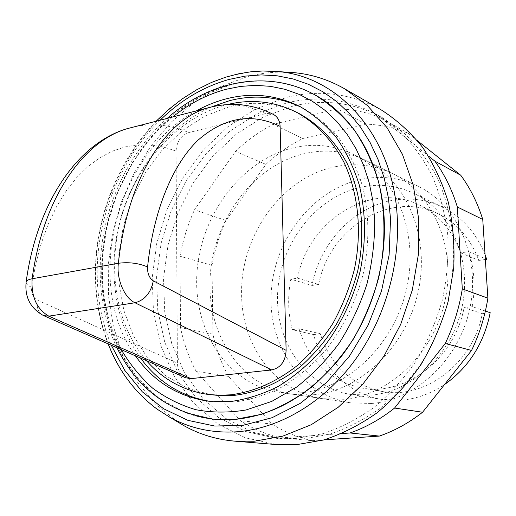 <?xml version="1.0" encoding="UTF-8"?>
<svg xmlns="http://www.w3.org/2000/svg" width="516" height="516" viewBox="0 0 516 516"><rect width="100%" height="100%" fill="white"/><g stroke="black" fill="none" stroke-linecap="round" stroke-linejoin="round"><path stroke-width="0.39" stroke-dasharray="2.58 1.94" d="M295.842 438.471L322.694 433.724C340.612 427.77 357.827 418.908 374.339 407.15C390.148 393.837 404.234 378.215 416.593 360.284C427.712 341.295 436.336 321.068 442.47 299.615C447.024 277.827 448.772 256.149 447.707 234.567C445.05 213.437 439.8 193.668 431.963 175.259C422.791 157.948 411.671 142.913 398.591 130.155L377.067 114.7C348.152 99.104 317.927 95.202 286.386 103L257.039 113.901L229.975 131.07L206.136 153.613L186.308 180.542L171.138 210.799L161.102 243.268L156.567 276.802L157.754 310.2L164.739 342.231L177.433 371.636L195.545 397.133L218.578 417.489L245.764 431.537L276.06 438.284L295.842 438.471M302.395 439.071L329.111 434.375C346.926 428.474 364.038 419.702 380.447 408.046C396.153 394.856 410.143 379.376 422.417 361.613C433.453 342.792 442.012 322.752 448.082 301.486C452.59 279.891 454.306 258.393 453.235 236.992C450.571 216.036 445.34 196.422 437.529 178.155C428.396 160.973 417.315 146.041 404.299 133.36L382.872 117.99C354.092 102.458 324.003 98.537 292.611 106.212L263.399 116.984L236.457 133.979L212.74 156.322L193.016 183.032L177.936 213.05L167.977 245.274L163.501 278.563L164.727 311.722L171.731 343.521L184.412 372.713L202.491 398.03L225.46 418.237L252.543 432.182L282.71 438.884L302.395 439.071M227.962 104.413L226.034 104.89C179.239 117.171 138.998 160.74 122.647 213.011C106.451 265.327 114.868 324.022 146.454 360.658M299.603 113.83C277.286 102.89 253.982 100.491 229.685 106.631L205.329 115.848L182.677 130.38L162.534 149.517L145.583 172.428L132.373 198.215L123.343 225.937L118.809 254.607L118.97 283.2L123.904 310.664L133.541 335.942L147.653 357.981L165.842 375.764L187.514 388.348L211.857 394.94M211.85 106.76C169.403 125.317 135.089 168.177 120.938 217.417C107.025 266.714 113.772 320.817 140.552 358.072M210.18 401.39L234.715 402.003C250.608 399.765 266.32 394.785 281.859 387.052C297.035 377.789 311.103 366.121 324.054 352.041C342.385 329.46 356.027 302.079 363.509 272.642C369.611 242.468 369.269 213.579 362.484 185.973C356.898 168.538 349.28 152.897 339.618 139.049C328.969 126.452 316.979 116.255 303.64 108.45L301.892 107.567M196.332 110.888C115.952 153.516 82.837 283.794 135.405 355.821M314.599 94.705C287.418 80.567 259.019 77.432 229.394 85.282L201.085 96.357L174.885 113.572L151.698 136.063L132.29 162.843L117.274 192.881L107.128 225.079L102.207 258.31L102.749 291.405L108.831 323.151L120.402 352.331L137.211 377.693L158.805 398.017L184.489 412.181L213.314 419.198M160.083 120.215C121.254 158.077 97.595 215.359 97.208 270.984C97.008 297.448 101.71 322.203 111.301 345.262M251.705 71.711L231.136 75.626C154.149 95.995 95.583 185.173 95.705 272.145C95.028 327.215 117.087 380.182 157.058 409.117M286.69 72.169C273.261 71.724 259.941 73.278 246.738 76.832L219.468 87.101L193.932 102.542L170.815 122.518L150.685 146.338L134.012 173.26L121.183 202.53L112.527 233.355L108.257 264.927L108.554 296.416L113.481 326.963L123.027 355.679L137.075 381.666L155.374 404.022L177.543 421.856M381.388 109.998C351.054 93.364 319.34 89.197 286.232 97.485L255.813 108.882L227.795 126.768L203.149 150.201L182.69 178.162L167.061 209.541L156.767 243.191L152.175 277.924L153.51 312.509L160.857 345.662L174.131 376.074L193.036 402.428L217.049 423.417L245.384 437.826L276.944 444.611M301.034 392.811C348.1 388.851 394.85 343.998 406.892 287.425C419.205 230.897 394.74 174.189 353.525 154.387C334.439 145.312 314.541 143.067 293.83 147.66C242.288 159.399 201.124 213.946 197.035 271.732C192.558 329.466 226.879 384.272 279.279 392.257L290.057 393.186L301.034 392.811M371.43 403.48C415.812 400.094 459.105 359.671 469.844 308.413C480.835 257.187 457.473 205.194 418.431 186.386C400.352 177.762 381.511 175.382 361.916 179.245C313.154 189.14 274.409 238.792 271.242 291.882C267.681 344.92 301.202 395.346 350.861 402.861L371.43 403.48M371.075 395.14C412.445 391.792 452.532 353.892 462.226 306.194C472.159 258.535 450.113 210.354 413.542 193.223C397.114 185.599 380.015 183.502 362.245 186.934C317.101 195.893 280.949 241.74 277.776 290.998C274.248 340.212 305.02 387.039 350.732 394.456L371.075 395.14M485.382 311.064L472.192 306.614C475.539 287.457 474.404 269.126 468.773 251.627L460.756 252.872C452.358 230.175 438.316 214.121 418.65 204.71C369.811 180.839 308.091 221.222 297.538 278.156L290.805 279.201C287.528 296.384 287.999 313.206 292.224 329.647L313.618 334.581C322.326 367.889 348.861 394.327 381.866 399.429L401.648 400.132C416.702 398.803 430.983 393.624 444.495 384.588M468.773 251.627L485.311 258.677M485.046 254.678C475.984 232.413 461.627 216.468 441.973 206.845C425.984 199.415 409.343 197.28 392.057 200.447C352.821 207.464 319.707 243.655 312.045 285.451L290.805 279.201M185.444 377.725C180.381 375.048 177.704 370.166 177.42 363.096L176.053 151.046C176.749 141.565 180.993 135.405 188.785 132.56L266.095 113.539L269.578 113.346L273.357 114.41M460.756 252.872L478.854 260.445C470.56 238.36 456.757 222.693 437.433 213.45C389.464 189.991 328.853 229.027 318.669 284.458L297.538 278.156M292.224 329.647L299.028 328.776L320.313 333.755C330.408 365.315 350.932 384.536 381.885 391.412C424.12 400.035 473.082 363.845 482.267 313.676L464.084 307.652L472.192 306.614M299.028 328.776C309.161 361.181 329.969 380.892 361.464 387.909C404.447 396.72 454.557 359.349 464.084 307.652M482.267 313.676L490.2 312.69M313.618 334.581L320.313 333.755M485.363 259.471L478.854 260.445M318.669 284.458L312.045 285.451M335.045 166.778C355.092 162.637 374.364 164.972 392.863 173.782C432.795 192.997 456.621 246.861 445.115 300.17C433.866 353.512 389.193 395.675 343.714 399.281L322.661 398.681C275.434 392.102 241.927 345.92 241.636 295.146C239.746 236.657 281.484 177.356 335.045 166.778M313.728 394.734C360.336 390.883 406.473 346.829 418.276 291.224C430.35 235.651 406.066 179.787 365.218 160.154C346.307 151.156 326.583 148.879 306.065 153.336C251.26 164.739 208.432 226.395 210.006 286.986C210.006 339.593 243.875 387.432 292.179 394.166L302.853 395.095L313.728 394.734M417.444 140.707L408.117 133.27C394.437 127.626 380.311 124.582 365.747 124.143L302.737 138.52C289.392 145.248 277.118 153.871 265.921 164.391L225.995 220.519L194.513 209.78L235.509 151.394C246.983 140.423 259.554 131.393 273.209 124.317L337.69 108.876C352.596 109.205 367.05 112.236 381.053 117.983L428.506 156.038M265.921 164.391L235.509 151.394M302.737 138.52L273.209 124.317M365.747 124.143L337.69 108.876M408.117 133.27L381.053 117.983M341.882 433.55L281.207 437.858C266.424 434.614 252.814 428.893 240.366 420.675L196.119 371.301C188.914 357.711 183.709 343.14 180.516 327.583L180.013 256.246C182.954 240.166 187.792 224.679 194.513 209.78M225.995 220.519C219.474 234.87 214.811 249.809 212.012 265.321L212.915 334.194C216.146 349.216 221.332 363.29 228.485 376.416L272.119 424.081C284.355 432.008 297.7 437.542 312.167 440.677L281.207 437.858M312.167 440.677L324.067 439.864M272.119 424.081L240.366 420.675M228.485 376.416L196.119 371.301M212.915 334.194L180.516 327.583M212.012 265.321L180.013 256.246M172.712 116.964C129.761 151.562 102.536 210.902 102.271 268.346C102.104 298.1 108.437 325.196 121.273 349.629M314.567 94.686C287.373 80.535 258.961 77.387 229.317 85.243C156.961 103.955 101.446 188.121 101.684 270.152C100.098 344.062 145.486 412.458 213.276 419.192M265.508 113.668C248.905 105.432 231.994 102.916 214.766 106.109M135.94 126.426C153.929 123.079 171.544 125.124 188.785 132.56M43.183 315.437C38.371 312.78 36.417 307.671 37.32 300.099L177.42 363.096M26.064 282.497C26.2 284.11 28.032 285.69 31.56 287.238C31.173 293.307 33.095 297.597 37.32 300.099M176.053 151.046L163.475 147.015L150.672 144.919L137.759 144.867L124.866 146.957L112.14 151.252L99.723 157.825L87.784 166.681L76.484 177.833L66.003 191.217L56.502 206.761L48.162 224.331L41.132 243.758L35.559 264.818L31.56 287.238M382.872 117.99L377.067 114.7M212.121 401.654L208.232 401.164M167.178 118.383C126.027 154.561 100.536 212.727 100.188 269.249C99.994 297.545 105.587 323.713 116.977 347.752M156.155 121.221C144.661 133.373 134.521 146.815 125.736 161.547C113.294 184.264 110.011 194.248 105.941 206.277C99.182 227.743 95.647 249.563 95.35 271.726C95.138 297.203 99.388 321.255 108.121 343.869M418.431 186.386L353.525 154.387M441.973 206.845L413.542 193.223M437.433 213.45L418.65 204.71M381.885 391.412L361.464 387.909M381.866 399.429L350.732 394.456M350.861 402.861L279.279 392.257M303.64 108.45L300.164 106.644M282.71 438.884L276.06 438.284M392.863 173.782L365.218 160.154M322.661 398.681L292.179 394.166"/><path stroke-width="0.77" d="M146.454 360.658C162.94 379.473 183.444 390.728 207.974 394.424L219.261 395.269L230.775 394.811C254.04 391.805 276.254 382.021 297.41 365.457C310.755 353.37 322.603 339.315 332.949 323.293C342.218 306.388 349.345 288.496 354.324 269.623C362.342 231.523 358.336 192.79 343.85 162.063C332.078 139.842 315.573 122.769 296.113 112.043C274.389 101.375 251.673 98.827 227.962 104.413M207.974 394.424L221.493 395.746L234.606 395.333C257.813 392.347 279.962 382.614 301.047 366.134C314.354 354.105 326.157 340.121 336.471 324.177C345.701 307.355 352.796 289.553 357.749 270.771C365.721 232.845 361.71 194.287 347.242 163.682C335.49 141.539 319.017 124.53 299.603 113.83L296.113 112.043M301.892 107.567C278.73 96.55 254.627 94.247 229.581 100.672L211.85 106.76M140.552 358.072C158.154 382.117 181.368 396.552 210.18 401.39M135.405 355.821C153.536 381.472 177.814 396.591 208.232 401.164L230.884 401.506C246.809 399.255 262.567 394.25 278.15 386.478C293.372 377.17 307.484 365.438 320.481 351.293C338.877 328.595 352.576 301.08 360.097 271.5C366.237 241.185 365.909 212.166 359.117 184.444C353.531 166.932 345.894 151.233 336.213 137.333C325.551 124.691 313.528 114.462 300.164 106.644C276.479 94.841 251.737 92.261 225.937 98.911C215.746 101.575 205.878 105.567 196.332 110.888M213.314 419.198L235.09 419.424L261.29 414.361C278.795 408.162 295.636 399.036 311.812 386.987C327.305 373.378 341.115 357.465 353.254 339.251C364.167 319.985 372.636 299.532 378.654 277.892C385.787 245.061 385.665 211.889 378.531 181.716C372.571 162.288 364.348 144.815 353.86 129.303C342.282 115.152 329.208 103.626 314.631 94.725L314.599 94.705M111.301 345.262L124.704 370.307L142.242 391.741L163.507 408.691L187.94 420.359L214.817 426.055L243.217 425.261L272.08 417.702L300.222 403.383L326.396 382.666L349.384 356.266L368.069 325.241L381.524 290.953L389.122 254.956L390.535 218.9L388.464 198.228L384.304 178.413L378.144 159.767L370.12 142.539L360.387 126.955L349.138 113.204L336.561 101.439L322.874 91.758L308.284 84.243L293.011 78.935L277.273 75.826L261.277 74.904L245.216 76.11L229.291 79.374C203.652 86.578 180.581 100.194 160.083 120.215M108.121 343.869C118.725 370.92 135.037 392.67 157.058 409.117L169.616 417.128C190.082 428.499 212.656 433.375 237.347 431.763C278.085 428.615 320.946 404.396 351.912 364.232C382.717 323.945 399.739 269.41 397.32 218.758C393.985 136.469 339.064 76.097 277.485 71.55L262.599 70.995L251.705 71.711M177.543 421.856L184.296 425.887C199.698 434.459 216.456 439.542 234.574 441.135L254.214 441.238L282.832 436.123L311.193 424.745L338.219 407.266L362.819 384.162L383.949 356.182L400.7 324.358L412.342 289.94L418.405 254.324L418.67 218.939L413.239 185.192L402.461 154.355L386.903 127.491L367.321 105.438L344.565 88.758C328.757 79.761 312.083 74.407 294.539 72.692L286.69 72.169M234.574 441.135L276.944 444.611L296.023 444.753L323.758 439.948C342.282 433.872 360.097 424.791 377.196 412.71C393.585 399.023 408.208 382.937 421.062 364.451C432.634 344.862 441.638 323.977 448.069 301.808L453.706 268.075C454.777 245.416 452.996 223.538 448.352 202.433C442.16 182.142 433.575 163.778 422.598 147.337C410.459 132.257 396.72 119.815 381.388 109.998L344.565 88.758M444.495 384.588C468.728 367.469 483.963 343.501 490.2 312.69L485.382 311.064M485.311 258.677L486.698 259.271L485.046 254.678M214.766 106.109L206.806 108.192C229.975 101.607 252.156 103.684 273.357 114.41C277.543 116.674 279.801 120.647 280.111 126.336L286.122 350.332C285.483 361.335 280.665 367.869 271.674 369.933L190.991 378.634L185.444 377.725M486.698 259.271L485.363 259.471M428.506 156.038L434.917 161.179C444.663 174.614 452.132 189.888 457.344 207L462.304 288.908C459.24 307.923 453.558 326.118 445.263 343.501L394.592 408.046C380.576 419.153 365.741 427.461 350.08 432.969L341.882 433.55M324.067 439.864L379.35 436.085C394.579 430.821 408.988 422.875 422.572 412.245L471.56 350.454C479.538 333.813 484.982 316.373 487.884 298.145L482.75 219.461C477.623 202.994 470.295 188.263 460.762 175.266L434.917 161.179M460.762 175.266L417.444 140.707M482.75 219.461L457.344 207M487.884 298.145L462.304 288.908M471.56 350.454L445.263 343.501M422.572 412.245L394.592 408.046M379.35 436.085L350.08 432.969M121.273 349.629C129.922 364.296 140.352 377.112 152.555 388.097C165.675 397.817 180.078 405.015 195.77 409.685C212.012 412.755 228.769 412.852 246.042 409.975L271.745 401.416L296.526 387.11C312.296 374.874 326.551 360.187 339.27 343.05C350.848 324.764 360.071 305.104 366.928 284.064C372.262 262.612 374.848 241.159 374.693 219.7L372.842 200.543L369.063 182.174L363.438 164.862L356.098 148.847L347.171 134.341L336.825 121.512L325.248 110.501L312.612 101.426L299.132 94.351L284.993 89.313L270.397 86.32L255.543 85.366L240.611 86.404L225.782 89.365C206.735 94.544 189.043 103.742 172.712 116.964M116.977 347.752C137.224 388.819 169.319 412.639 213.276 419.192L235.012 419.418C275.273 415.38 310.884 394.166 341.844 355.776C370.494 318.095 386.361 267.269 384.233 219.984C381.84 163.314 353.525 115.468 314.567 94.686C267.391 68.718 208.832 81.018 167.178 118.383M286.122 350.332L153.304 280.827C150.949 292.753 144.848 300.067 134.992 302.769C124.414 297.977 116.339 279.027 118.364 263.263L32.134 278.769C43.131 197.37 83.334 141.552 126.981 128.729L206.806 108.192C165.475 120.46 127.716 177.897 118.364 263.263C128.936 261.928 138.669 263.16 147.576 266.966C153.62 209.593 173.034 164.127 198.067 140.139C224.441 117.177 251.789 112.578 280.111 126.336M153.304 280.827C149.247 278.06 147.337 273.441 147.576 266.966M190.991 378.634L48.82 316.147L134.992 302.769L271.674 369.933M185.792 377.88L43.531 315.592L48.82 316.147C36.623 309 31.057 296.545 32.134 278.769C28.651 279.427 26.658 280.465 26.148 281.878L26.064 282.497M43.183 315.437L43.531 315.592C30.38 308.31 24.587 297.068 26.148 281.878C37.178 201.479 78.303 143.106 126.981 128.729L135.94 126.426M277.485 71.55L294.539 72.692M169.616 417.128L184.296 425.887M262.599 70.995L250.26 71.879L237.992 73.936L225.879 77.123L211.618 82.392L196.66 89.784L182.354 98.795L168.816 109.321L156.155 121.221"/></g></svg>
